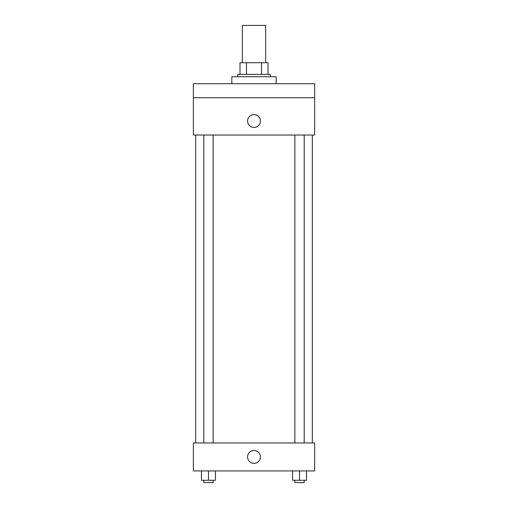 <?xml version="1.0" encoding="UTF-8"?>
<svg xmlns="http://www.w3.org/2000/svg" width="508" height="508" viewBox="0 0 508 508"><rect width="100%" height="100%" fill="white"/><g stroke="black" fill="none" stroke-linecap="round" stroke-linejoin="round"><path stroke-width="0.76" d="M265.665 62.725L265.665 25.4L242.335 25.4L242.335 62.725M246.475 74.384L246.475 62.725L240.005 62.725L240.005 74.384L240.005 62.725M246.475 62.725L267.995 62.725L267.995 74.384M261.525 74.384L261.525 62.725M237.674 76.721L237.674 74.384L270.326 74.384L270.326 76.721M276.161 83.718L276.161 76.721L231.839 76.721L231.839 83.718M193.351 83.718L314.649 83.718L314.649 97.714L193.351 97.714L193.351 83.718M314.649 97.714L314.649 135.033L193.351 135.033L193.351 97.714M254 127.451A6.413 6.413 0 0 1 248.444 117.831A6.413 6.413 0 0 1 259.556 117.831A6.413 6.413 0 0 1 254 127.451M193.351 442.944L314.649 442.944L314.649 470.935L193.351 470.935L193.351 442.944M254 463.353A6.413 6.413 0 0 1 248.444 453.733A6.413 6.413 0 0 1 259.556 453.733A6.413 6.413 0 0 1 254 463.353M292.538 470.935L292.538 480.27L306.534 480.27L306.534 470.935L306.534 480.27M299.536 480.27L299.536 470.935M304.197 480.27L304.197 482.6L294.869 482.6L294.869 480.27M201.466 470.935L201.466 480.27L215.462 480.27L215.462 470.935L215.462 480.27M208.464 480.27L208.464 470.935M213.131 480.27L213.131 482.6L203.803 482.6L203.803 480.27M312.318 442.944L312.318 135.033M195.682 442.944L195.682 135.033M294.869 135.033L294.869 442.944M304.197 135.033L304.197 442.944M213.131 442.944L213.131 135.033M203.803 442.944L203.803 135.033"/></g></svg>
